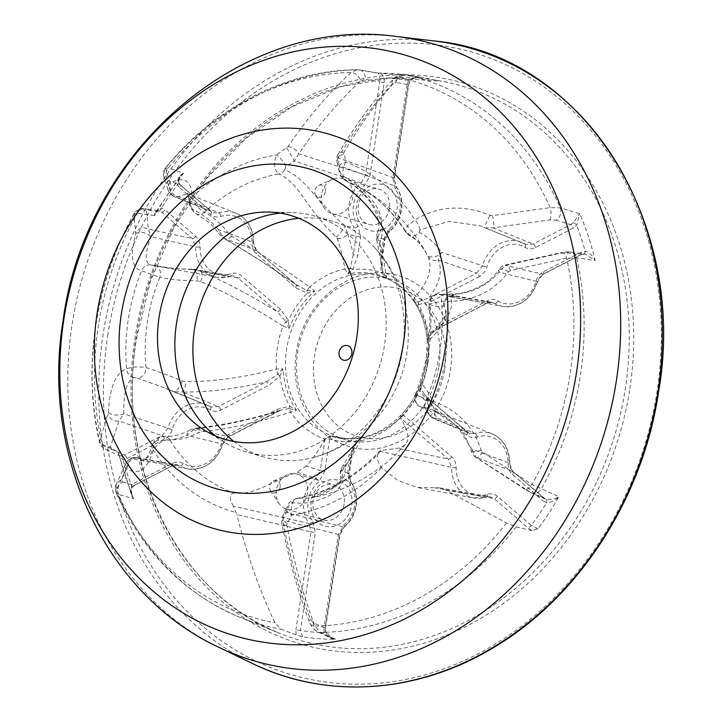 <?xml version="1.0" encoding="UTF-8"?>
<svg xmlns="http://www.w3.org/2000/svg" width="722" height="722" viewBox="0 0 722 722"><rect width="100%" height="100%" fill="white"/><g stroke="black" fill="none" stroke-linecap="round" stroke-linejoin="round"><path stroke-width="0.54" stroke-dasharray="3.61 2.71" d="M276.336 490.076A18.33 15.541 -73.8 0 0 279.017 503.451A18.33 15.541 -73.8 0 0 286.742 509.263A18.33 15.541 -73.8 0 0 307.401 493.243A18.33 15.541 -73.8 0 0 296.995 474.056A18.33 15.541 -73.8 0 0 287.347 474.814A18.33 15.541 -73.8 0 0 276.336 490.076M280.145 487.26A6.2 5.262 106.2 0 1 276.066 492.557A6.2 5.262 106.2 0 1 270.551 490.707A6.2 5.262 106.2 0 1 269.64 486.186A6.2 5.262 106.2 0 1 273.367 481.023A6.2 5.262 106.2 0 1 280.145 487.26M344.177 503.938A18.33 15.541 106.2 0 1 323.519 519.966A18.33 15.541 106.2 0 1 313.104 500.779A18.33 15.541 106.2 0 1 333.763 484.76A18.33 15.541 106.2 0 1 344.177 503.938M311.227 501.122A23.889 20.252 -73.8 0 0 327.869 526.717A23.889 20.252 -73.8 0 0 351.713 505.247A23.889 20.252 -73.8 0 0 335.071 479.652A23.889 20.252 -73.8 0 0 311.227 501.122M302.717 636.804L300.37 630.468L295.948 629.719L296.047 634.9L302.717 636.804A286.255 242.691 -73.8 0 0 335.883 639.277L331.687 638.049L325.243 631.407L325.559 628.239L323.961 628.23L324.025 632.833C326.705 636.867 330.667 639.015 335.883 639.277L320.315 632.409L314.909 626.055C303.294 595.605 293.944 562.041 286.869 525.372L287.139 523.721L291.643 515.165C290.524 505.544 292.428 499.976 297.365 498.433A166.006 140.745 -73.8 0 0 381.505 450.411L379.258 451.512C355.053 477.116 327.481 492.765 296.543 498.46L311.128 497.837L335.712 486.682L343.925 477.116L346.163 464.86A8.89 5.866 -145.2 0 0 342.363 466.773L342.363 466.773A8.89 5.866 -145.2 0 0 341.903 471.006L342.95 479.11C342.084 486.267 336.912 492.088 327.445 496.574C315.713 502.151 303.827 504.191 291.805 502.702L289.035 505.644L286.02 512.548L343.798 527.015A30.721 26.046 -73.8 0 0 355.892 505.364A30.721 26.046 -73.8 0 0 350.693 481.962L342.95 479.11A8.89 7.825 165.4 0 1 340.649 475.482A8.89 7.825 165.4 0 0 340.649 475.482A8.89 7.825 165.4 0 1 345.775 466.186M325.243 631.407A3.33 0.912 -10.7 0 1 325.604 631.723A3.33 0.912 -10.7 0 1 324.025 632.833A280.705 237.989 106.2 0 1 300.37 630.468L315.333 532.683L312.897 521.69A27.391 23.221 106.2 0 1 319.043 481.52L324.719 471.358L329.656 439.111L330.974 436.259L325.062 439.111A88.544 75.07 -73.8 0 1 290.533 412.1L296.453 410.159L289.739 406.179L276.86 409.437L228.829 434.238C225.174 436.223 222.665 439.4 221.311 443.768A30.171 25.577 106.2 0 1 183.244 463.425C179.859 461.52 176.294 461.475 172.567 463.298L134.915 482.738L131.458 485.464L131.756 494.985L133.732 498.685L118.435 494.453L116.034 492.648L115.935 490.897L126.088 469.083L126.882 468.93C138.705 475.654 147.496 469.408 153.263 450.203C157.279 443.651 162.694 440.077 169.489 439.481A166.006 140.745 -73.8 0 0 233.72 492.964C252.474 495.707 266.608 484.191 296.986 472.206L315.929 478.415A30.721 26.046 -73.8 0 0 309.034 523.477L233.387 506.185L236.879 514.56L310.911 531.924L295.948 629.719M346.163 464.86A163.677 78.382 96.1 0 0 359.98 440.943L362.48 437.397L355.377 441.16L350.405 455.411L347.607 473.686L350.044 484.679A27.391 23.221 106.2 0 1 354.683 505.544A27.391 23.221 106.2 0 1 343.898 524.849L338.221 535.011L323.961 628.23M287.139 523.721A8.89 5.65 -144.7 0 1 283.421 514.172A8.89 5.65 -144.7 0 1 286.02 512.548L282.654 520.084C289.684 556.12 298.917 589.107 310.361 619.052L313.393 622.869L325.171 628.05L339.43 534.831L343.798 527.015A3.33 1.119 50.9 0 0 344.304 526.943C350.811 521.483 354.8 514.353 356.28 505.553C357.507 496.673 355.756 488.893 351.036 482.206A3.33 1.48 -36.3 0 0 350.693 481.962L348.816 473.506L351.614 455.23L356.533 442.333L362.48 437.397A84.104 71.297 106.2 0 1 330.974 436.259M537.908 528.865L531.221 525.399A3.33 1.652 -49.3 0 1 527.764 527.629L531.906 530.643L537.908 528.865A286.255 242.691 -73.8 0 0 558.918 496.772C555.137 499.01 550.823 499.786 545.958 499.11L543.368 497.729A3.33 1.652 -49.3 0 1 543.612 497.873A3.33 1.652 -49.3 0 1 543.134 500.887L546.653 502.774C551.337 502.295 555.426 500.292 558.918 496.772L531.997 484.435L482.603 452.216L481.186 450.338C472.45 423.958 454.246 406.946 426.576 399.302L416.386 395.078A166.006 140.745 -73.8 0 0 428.751 350.513A166.006 140.745 -73.8 0 0 430.195 304.837L429.121 304.025L441.575 301.3C470.257 302.726 492.566 292.906 508.496 271.851L510.391 270.615L566.626 258.142L576.589 257.844L595.09 260.425C592.843 255.805 589.531 252.718 585.154 251.157L581.174 252.276A3.33 1.381 -117.3 0 1 581.011 254.74A3.33 1.381 -117.3 0 1 580.542 254.785L584.901 254.054L595.09 260.425A286.255 242.691 -73.8 0 0 579.802 213.676L560.209 207.765L550.119 207.656L492.404 215.625L490.012 215.318C463.515 204.326 438.498 205.851 414.942 219.876L407.217 226.067L405.629 232.006L406.676 232.917A166.006 140.745 -73.8 0 0 353.284 184.047A166.006 140.745 -73.8 0 0 345.973 180.798C341.93 176.484 341.84 170.202 345.694 161.954L343.952 152.342C361.09 123.209 379.393 98.21 398.869 77.353L405.674 74.619L421.838 77.588C416.774 76.288 412.343 77.245 408.553 80.458L407.1 84.907L408.697 84.916L409.392 81.496C412.776 77.651 416.928 76.351 421.838 77.588A286.255 242.691 -73.8 0 0 416.937 76.613A286.255 242.691 -73.8 0 0 377.642 73.084L357.092 69.7L351.145 72.489C328.654 93.021 307.608 117.74 287.988 146.647L276.553 154.914C273.232 163.235 273.981 169.58 278.8 173.957A166.006 140.745 -73.8 0 0 204.254 212.313C198.117 208.55 194.019 203.505 191.98 197.187C191.646 180.717 184.543 175.924 170.672 182.81L169.896 182.801L165.455 167.892L163.434 174.95A8.89 8.709 172.8 0 0 167.098 180.96L171.601 195.084L173.515 196.33L178.433 196.438L187.521 193.74L191.059 206.465L192.747 209.407C201.727 213.55 210.292 220.282 218.45 229.614L223.73 238.17A172.414 25.288 -144.1 0 1 295.749 284.387L256.662 250.715L223.73 238.17A8.89 5.216 119.7 0 0 224.479 238.765L224.479 238.765C247.132 251.743 271.589 267.483 297.861 285.993L295.749 284.387A3.33 1.652 130.7 0 1 295.984 284.531L307.058 290.578L309.666 287.094A163.677 24.006 35.9 0 0 231.5 236.265L229.064 234.09C221.356 223.847 213.089 216.591 204.254 212.313A8.89 7.355 118.2 0 1 195.987 213.658A8.89 7.355 118.2 0 1 195.978 213.649A8.89 7.355 118.2 0 1 192.747 209.407M531.906 530.643L516.167 526.879L506.465 522.954L446.079 490.157L494.074 498.604L527.764 527.629M296.047 634.9L281.12 629.214L274.965 622.779C259.315 589.955 246.626 553.882 236.879 514.56M286.571 147.956A8.89 0.46 59.3 0 1 294.296 161.051L361.153 182.856A30.721 26.046 -73.8 0 0 354.258 227.908L345.026 225.824C315.577 200.545 305.957 178.298 284.694 169.796L285.867 166.376L294.296 161.051L298.791 153.84C317.996 125.438 338.645 101.152 360.729 80.963A8.89 6.2 47.6 0 0 351.145 72.489A279.892 237.294 -73.8 0 0 165.275 168.488L168.406 167.883L183.514 173.343A286.255 242.691 -73.8 0 0 154.616 215.589C154.066 212.097 155.546 210.49 159.057 210.779L161.584 212.142A3.33 1.652 130.7 0 0 165.04 209.912L161.511 208.035L156.214 211.555L154.616 215.589L137.442 213.143L134.057 214.109L135.709 233.91C129.78 256.021 131.747 268.313 141.629 270.777L159.779 277.32A166.006 140.745 -73.8 0 0 145.97 367.552C138.597 366.424 132.153 366.83 126.63 368.771C115.791 372.543 109.708 387.091 108.399 412.397L99.401 441.765L102.064 444.373L118.444 451.945L118.733 455.257L123.011 459.652L127 458.533A3.33 1.381 62.7 0 0 124.41 455.086L121.54 455.907L119.049 455.6L118.444 451.945A286.255 242.691 -73.8 0 0 133.732 498.685C130.33 495.229 129.689 491.42 131.792 487.242L134.283 485.256A3.33 1.381 62.7 0 0 134.743 485.211A3.33 1.381 62.7 0 0 134.915 482.738M545.958 499.11A3.33 1.769 -74.9 0 1 546.653 502.774A280.705 237.989 106.2 0 1 531.221 525.399L497.53 496.375C494.48 493.866 491.014 493.189 487.133 494.362A30.171 25.577 106.2 0 1 456.16 467.675C456.169 463.19 454.698 459.607 451.746 456.927L402.145 413.95L401.215 414.834L400.295 417.812L448.29 459.156L451.683 467.423L379.601 451.178C375.936 455.492 376.604 461.015 381.586 467.748L397.605 480.374L416.874 487.404L439.806 487.873L446.079 490.157M355.486 441.061A3.33 0.469 31.7 0 1 356.632 442.171A8.89 4.666 -154.2 0 1 359.98 440.943A88.544 75.07 -73.8 0 0 400.34 417.876A164.905 38.817 32.8 0 1 405.52 444.256A164.905 38.817 32.8 0 1 397.786 448.263L381.505 450.411M127 458.533L164.643 439.093C168.307 437.108 170.807 433.931 172.17 429.554A30.171 25.577 106.2 0 1 210.237 409.897C213.622 411.811 217.178 411.847 220.914 410.033L268.945 385.223L279.928 376.153L282.961 368.888L276.427 368.969A163.677 61.641 -16.7 0 1 185.229 381.577L181.782 380.801C168.009 375.106 156.069 370.693 145.97 367.552A8.89 6.94 -70.5 0 1 137.171 378.012L165.663 388.301L210.111 406.477A33.501 28.402 -73.8 0 0 206.745 404.807A33.501 28.402 -73.8 0 0 167.847 428.308L162.062 435.637L124.41 455.086L112.063 449.418A8.89 7.572 114.7 0 1 105.999 449.607A8.89 7.572 114.7 0 1 105.99 449.607A8.89 7.572 114.7 0 1 102.064 444.373A284.459 241.166 -73.8 0 1 98.282 326.579A284.459 241.166 -73.8 0 1 137.442 213.143A8.89 7.68 -81.7 0 1 145.266 208.721L142.405 208.595C142.938 207.575 134.509 210.977 134.184 213.613C95.232 282.167 82.209 367.155 99.401 441.774L99.401 441.774C100.313 445.348 102.515 447.965 105.99 449.607L119.049 455.6L131.765 494.985C130.456 492.946 130.619 490.337 132.252 487.179L132.252 487.179A3.33 0.857 41.4 0 0 131.458 485.464A280.705 237.989 106.2 0 1 123.011 459.652A3.33 1.697 86.7 0 0 121.54 455.907M429.121 304.034C430.493 319.196 429.996 334.503 427.65 349.935C425.276 365.368 421.134 380.323 415.222 394.799L416.386 395.078C423.579 397.939 427.614 401.549 428.498 405.908L428.967 406.387A163.677 24.006 35.9 0 0 431.684 404.23A163.677 24.006 35.9 0 0 421.874 383.77L421.188 382.958L420.709 384.023L419.717 390.385L427.632 401.378L466.71 435.05C469.76 437.559 473.226 438.227 477.107 437.063A30.171 25.577 106.2 0 1 508.08 463.75C508.071 468.235 509.542 471.818 512.494 474.489L543.134 500.887M581.174 252.276L543.522 271.716C539.866 273.701 537.358 276.878 536.004 281.246A30.171 25.577 106.2 0 1 497.936 300.912C494.552 298.998 490.987 298.953 487.26 300.776L439.229 325.577L428.245 334.647L427.262 341.524L426.269 362.778L421.188 382.958A84.104 71.297 106.2 0 1 402.145 413.95L402.073 414.004C410.015 405.385 416.233 395.403 420.7 384.068M428.967 406.387A8.89 8.736 -106.9 0 0 431.72 417.37L466.944 431.882L427.866 398.21L424.464 394.492L421.079 388.806A8.89 7.716 140.9 0 1 421.874 383.77A88.544 75.07 -73.8 0 0 427.46 362.561A88.544 75.07 -73.8 0 0 428.444 340.874A163.677 47.12 160.5 0 0 445.528 310.433A163.677 47.12 160.5 0 0 444.274 306.336L443.795 305.966C442.026 307.139 437.496 306.769 430.195 304.837A8.89 8.023 101.5 0 1 439.328 294.477L446.774 295.948L455.97 296.381L454.192 295.668L450.167 296.832A172.414 49.628 -19.5 0 1 438.597 328.095L486.628 303.294L450.167 296.832A8.89 8.511 153.9 0 0 444.274 306.336M200.535 281.526A8.89 5.054 113.2 0 0 200.951 271.472L238.007 277.988L277.086 311.651A172.414 40.585 32.8 0 0 200.951 271.472L195.852 269.396L191.204 269.432C177.034 269.008 164.76 267.682 154.391 265.479A8.89 7.021 99.8 0 1 154.851 265.534A8.89 7.021 99.8 0 1 159.779 277.32C170.112 279.549 182.54 280.732 197.07 280.858L200.535 281.526A163.677 38.528 -147.2 0 1 282.997 326.073A88.544 75.07 -73.8 0 0 277.41 347.282A88.544 75.07 -73.8 0 0 276.427 368.969A8.89 0.704 -104.8 0 1 277.771 374.222L266.355 381.776L218.333 406.576L211.194 407.018L210.111 406.477A3.33 1.724 120.7 0 1 210.237 406.54L173.515 391.685L182.504 392.001A8.89 5.28 -89.2 0 0 185.229 381.577M157.459 440.05L154.977 442.261L149.959 456.214L142.279 460.374L138.353 458.38L180.148 465.916A33.501 28.402 -73.8 0 0 188.09 468.912A33.501 28.402 -73.8 0 0 222.412 444.084L186.971 435.303A8.89 6.688 57.9 0 1 189.606 430.276C191.42 429.03 193.731 428.272 196.546 428.02A8.89 5.559 84.5 0 0 196.537 428.02A8.89 5.559 84.5 0 0 194.552 428.841L228.197 436.756L276.228 411.946A172.414 49.628 -19.5 0 1 194.552 428.841L186.971 435.303C176.782 439.599 166.944 441.178 157.459 440.05A8.89 7.527 93.3 0 1 164.075 436.232A8.89 7.527 93.3 0 1 169.489 439.481C178.921 440.321 188.659 438.01 198.694 432.541L201.6 431.657A163.677 47.12 160.5 0 0 290.533 412.1A8.89 0.866 72.2 0 0 289.008 408.571L296.453 410.159A84.104 71.297 106.2 0 1 282.961 368.888L277.771 374.222A3.33 0.686 38.3 0 1 279.983 376.009M325.126 438.994L320.288 470.6L306.381 466.159A164.905 93.607 95.5 0 0 325.062 439.111M306.381 466.159L296.986 472.206M233.387 506.185C229.217 498.956 229.325 494.543 233.72 492.964M427.225 342.192L427.343 340.08L429.121 336.208L431.711 333.356L438.597 328.095A3.33 1.381 -117.3 0 0 439.066 328.05L431.711 333.356M427.893 256.256A8.89 8.222 155.8 0 0 438.119 259.992L476.755 273.115L428.733 297.915A172.414 64.935 163.3 0 0 438.119 259.992L441.566 252.33C435.158 243.206 427.65 236.572 419.04 232.439A8.89 7.437 118.8 0 1 409.121 235.318A8.89 7.437 118.8 0 1 406.676 232.917C414.762 237.168 421.495 244.271 426.873 254.225L427.893 256.256A163.677 61.641 -16.7 0 1 414.338 297.744L413.868 301.282A84.104 71.297 106.2 0 1 416.377 305.271A84.104 71.297 106.2 0 1 427.37 342.544L428.444 340.874A8.89 7.13 -133.3 0 1 429.121 336.208A3.33 0.803 -142.9 0 0 428.191 334.8M418.309 304.567A3.33 1.787 -88.7 0 0 417.894 301.859L413.868 301.282L418.426 304.63L431.314 301.372A3.33 1.381 -117.3 0 0 428.733 297.915L417.894 301.859A8.89 6.967 -137.6 0 1 414.338 297.744A88.544 75.07 -73.8 0 0 385.665 273.051A8.89 3.429 173 0 1 382.741 271.571L381.866 257.546L384.664 239.271L389.032 231.446A30.721 26.046 -73.8 0 0 401.125 209.804A30.721 26.046 -73.8 0 0 395.927 186.393L339.114 165.609L340.107 171.899L341.858 175.608C353.284 180.834 363.554 189.308 372.678 201.014C379.998 210.337 382.822 219.831 381.144 229.497L389.032 231.446A3.33 1.119 -129.1 0 0 389.528 231.383L385.052 239.46L377.642 237.457A172.414 82.57 -83.9 0 1 381.866 257.546L382.254 257.736C381.712 262.943 381.658 266.382 382.082 268.043L376.794 240.507A8.89 4.81 165.6 0 1 377.642 237.457L381.144 229.497A8.89 7.094 -153.2 0 0 377.534 232.529L377.534 232.529C375.07 241.419 377.01 237.502 376.794 240.507A8.89 4.81 165.6 0 0 380.088 243.143L380.16 241.473C389.618 217.891 364.321 189.281 345.973 180.798A8.89 7.518 115.8 0 1 345.594 180.626L345.594 180.626A8.89 7.518 115.8 0 1 341.858 175.608M407.1 84.907L392.831 178.126L395.277 189.11A27.391 23.221 106.2 0 1 399.907 209.985A27.391 23.221 106.2 0 1 389.131 229.289L383.445 239.451L380.656 257.727L381.18 272.537L386.866 278.015L385.665 273.051A163.677 78.382 96.1 0 0 380.088 243.143M284.694 169.796A8.89 7.364 -65.1 0 1 278.8 173.957C299.468 182.657 306.597 209.488 336.226 237.006L337.463 238.802A163.677 92.912 -84.5 0 1 344.89 268.9L347.851 274.044L352.796 269.649L357.769 255.398L360.567 237.123L358.121 226.13A27.391 23.221 106.2 0 1 364.267 185.96L369.953 175.798L384.212 82.579L384.149 77.976C382.317 74.186 380.151 72.561 377.642 73.084L378.193 73.057L377.642 73.084C378.328 72.417 379.041 74.213 379.772 78.481L379.781 81.821L384.212 82.579M358.121 226.13A3.33 1.48 143.7 0 1 354.258 227.908L356.136 236.365L353.338 254.64L350.26 268.268A8.89 3.168 -9.8 0 1 344.89 268.9A88.544 75.07 -73.8 0 0 309.666 287.094L314.666 291.183L307.058 290.578A3.33 1.706 100.3 0 1 307.157 293.258L314.666 291.183A84.104 71.297 106.2 0 0 289.143 328.483L288.457 320.424L280.542 309.431L241.464 275.759C238.413 273.25 234.948 272.582 231.067 273.746A30.171 25.577 106.2 0 1 200.093 247.059C200.102 242.574 198.631 238.991 195.68 236.311L165.04 209.912M282.997 326.073L289.143 328.483L285.822 321.624L282.997 326.073M438.841 366.704A83.337 70.648 -73.8 0 0 391.514 279.504A83.337 70.648 -73.8 0 0 297.617 352.327A83.337 70.648 -73.8 0 0 344.945 439.536A83.337 70.648 -73.8 0 0 438.841 366.704M426.522 253.593L426.522 253.593A166.665 166.665 0 0 0 353.284 184.047C374.556 194.462 392.001 210.445 405.629 232.006L409.121 235.309A8.89 7.437 118.8 0 1 409.121 235.309C414.636 239.28 416.847 238.17 426.522 253.593L426.873 254.225A8.89 6.435 151.7 0 0 433.705 256.951A8.89 6.435 151.7 0 0 441.566 252.33L482.54 265.786L476.755 273.115A3.33 1.381 -117.3 0 1 479.345 276.571C483 274.586 485.509 271.409 486.863 267.032A30.171 25.577 106.2 0 1 524.93 247.375C528.314 249.289 531.879 249.334 535.607 247.511L573.259 228.062L576.716 225.336L579.802 213.676L573.223 222.638L570.678 224.614A3.33 1.381 -117.3 0 1 573.259 228.062M134.175 213.613L134.057 214.109A279.892 237.294 -73.8 0 0 95.855 325.135A279.892 237.294 -73.8 0 0 99.428 440.411A8.89 8.077 -168.7 0 0 110.43 446.801L118.977 420.998L123.787 413.832C123.408 393.084 126.747 380.99 133.805 377.534L137.171 378.012M215.382 435.862A122.776 104.094 -73.8 0 0 225.102 442.613A122.776 104.094 -73.8 0 0 246.229 451.891A122.776 104.094 -73.8 0 0 384.573 344.593A122.776 104.094 -73.8 0 0 314.837 216.113A122.776 104.094 -73.8 0 0 292.031 212.602A122.776 104.094 -73.8 0 0 280.208 213.089M233.838 441.44A122.776 104.094 -73.8 0 0 264.252 457.134A122.776 104.094 -73.8 0 0 280.046 460.203A122.776 104.094 -73.8 0 0 314.178 457.27A122.776 104.094 -73.8 0 0 402.596 349.836A122.776 104.094 -73.8 0 0 375.07 248.025A122.776 104.094 -73.8 0 0 332.86 221.356A122.776 104.094 -73.8 0 0 317.066 218.288A122.776 104.094 -73.8 0 0 298.773 218.279M451.746 456.927A3.33 1.652 -49.3 0 1 448.29 459.156L397.786 448.263M456.16 467.675A3.33 0.532 1.1 0 1 451.683 467.423A33.501 28.402 -73.8 0 0 473.47 497.954A33.501 28.402 -73.8 0 0 486.077 497.052L434.707 487.783M487.133 494.362A3.33 1.525 -108.1 0 1 486.475 497.034A3.33 1.525 -108.1 0 1 486.077 497.052L490.184 496.736L494.074 498.604A3.33 1.652 -49.3 0 0 497.53 496.375M312.897 521.69A3.33 1.48 -36.3 0 1 309.034 523.477L310.911 531.924L315.333 532.683M324.719 471.358L320.288 470.6L315.929 478.415A3.33 1.119 50.9 0 1 319.043 481.52M183.514 173.343L179.968 176.854L177.477 184.706L180.004 188.036A3.33 1.652 130.7 0 0 180.482 185.022A3.33 1.652 130.7 0 0 180.247 184.877L178.433 182.458C177.612 178.244 179.309 175.202 183.514 173.343M154.391 265.479L151.033 264.974C144.734 263.44 144.689 254.018 150.889 236.699L148.344 229.073L146.512 211.059L148.669 210.255A8.89 7.68 -81.7 0 0 145.266 208.721L158.362 210.634L156.205 211.564L179.977 176.854M180.004 188.036L210.643 214.434C213.694 216.943 217.16 217.611 221.04 216.447A30.171 25.577 106.2 0 1 252.014 243.133C252.005 247.619 253.476 251.202 256.427 253.882L295.506 287.546L307.157 293.258M356.46 205.562A23.889 20.252 -73.8 0 0 373.093 231.157A23.889 20.252 -73.8 0 0 396.938 209.678A23.889 20.252 -73.8 0 0 380.304 184.083A23.889 20.252 -73.8 0 0 356.46 205.562M389.402 208.378A18.33 15.541 106.2 0 1 368.752 224.398A18.33 15.541 106.2 0 1 358.338 205.219A18.33 15.541 106.2 0 1 378.996 189.191A18.33 15.541 106.2 0 1 389.402 208.378M321.561 194.516A18.33 15.541 -73.8 0 0 324.241 207.891A18.33 15.541 -73.8 0 0 331.976 213.703A18.33 15.541 -73.8 0 0 352.634 197.675A18.33 15.541 -73.8 0 0 342.219 178.496A18.33 15.541 -73.8 0 0 332.58 179.255A18.33 15.541 -73.8 0 0 321.561 194.516M325.378 191.691A6.2 5.262 106.2 0 1 321.299 196.998A6.2 5.262 106.2 0 1 315.776 195.148A6.2 5.262 106.2 0 1 314.864 190.626A6.2 5.262 106.2 0 1 318.592 185.464A6.2 5.262 106.2 0 1 325.378 191.691M419.04 232.439L419.933 229.767L449.228 221.383L480.644 225.896L485.211 227.944L493.063 227.8L549.767 219.912L555.922 220.192A8.89 7.148 -73.3 0 0 560.209 207.765A284.459 241.166 -73.8 0 0 405.674 74.619A8.89 7.798 -79.6 0 0 405.439 74.574A8.89 7.798 -79.6 0 0 396.08 82.479L392.208 84.167C373.048 104.654 355.007 129.211 338.086 157.847L339.114 165.609A8.89 6.579 157.8 0 1 337.409 163.443L338.609 168.749A8.89 6.327 175.8 0 0 340.107 171.899M395.277 189.11A3.33 1.48 143.7 0 0 396.261 186.646A3.33 1.48 143.7 0 0 395.927 186.393L394.05 177.946L408.309 84.727L396.08 82.479M280.542 309.431A3.33 1.652 130.7 0 1 277.086 311.651L285.822 321.624A3.33 1.137 157.8 0 0 288.466 320.577M135.709 233.91A8.89 4.883 -162.7 0 1 143.091 232.592A8.89 4.883 -162.7 0 1 150.889 236.699L195.617 246.807A33.501 28.402 -73.8 0 0 217.403 277.347A33.501 28.402 -73.8 0 0 230.011 276.436L191.204 269.432A8.89 4.612 87.9 0 1 192.287 269.144L234.118 276.12L238.007 277.988A3.33 1.652 130.7 0 0 241.464 275.759M133.805 377.534A8.89 8.177 -105.8 0 1 126.63 368.771A183.848 155.862 -73.8 0 1 128.317 319.178A183.848 155.862 -73.8 0 1 141.629 270.777A8.89 8.303 100.3 0 1 151.006 264.965L151.006 264.965A8.89 8.303 100.3 0 1 151.033 264.974L217.403 277.347L230.408 276.418A3.33 1.525 71.9 0 1 230.011 276.436L230.408 276.418A3.33 1.525 71.9 0 0 231.067 273.746M148.669 210.255L161.584 212.142L192.223 238.54L195.617 246.807A3.33 0.532 -178.9 0 0 200.093 247.059M151.006 264.965L154.851 265.534C166.972 267.645 176.989 268.819 181.962 268.999L192.287 269.144A8.89 4.612 87.9 0 1 197.07 280.858M195.68 236.311A3.33 1.652 130.7 0 1 192.223 238.54L148.344 229.073A8.89 8.375 166 0 0 135.889 232.493M146.512 211.059A8.89 8.574 -175.5 0 0 134.057 214.109M158.362 210.634L159.057 210.779A3.33 1.769 105.1 0 0 161.511 208.035A280.705 237.989 106.2 0 1 177.477 184.706A3.33 1.291 154.2 0 0 178.785 182.756L178.785 182.756A3.33 1.291 154.2 0 0 178.433 182.458M112.063 449.418L110.43 446.801M172.17 429.554L123.787 413.832A8.89 3.619 -179.1 0 1 115.177 414.979A8.89 3.619 -179.1 0 1 108.399 412.397M165.663 388.301L172.775 391.36A8.89 4.323 -65.2 0 1 172.567 391.252L172.775 391.36A8.89 4.323 -65.2 0 0 178.045 388.887A8.89 4.323 -65.2 0 0 181.782 380.801M220.914 410.033A3.33 1.381 62.7 0 0 218.333 406.576L182.504 392.001A172.414 64.935 163.3 0 0 266.355 381.776A3.33 1.381 62.7 0 1 268.945 385.223M164.643 439.093A3.33 1.381 62.7 0 0 162.062 435.637L118.977 420.998A8.89 7.825 -155.5 0 1 108.101 414.094M196.546 428.02A8.89 5.559 84.5 0 1 201.6 431.657M276.86 409.437A3.33 1.381 62.7 0 1 276.688 411.901L276.688 411.901A3.33 1.381 62.7 0 1 276.228 411.946L281.309 410.015L289.008 408.571A3.33 1.67 91.7 0 0 289.865 406.233M221.311 443.768L222.818 444.201L228.197 436.756A3.33 1.381 62.7 0 0 228.666 436.702A3.33 1.381 62.7 0 0 228.829 434.238M196.537 428.02C221.907 425.511 250.155 419.509 281.309 410.015L228.666 436.702L225.111 439.689L222.818 444.201C216.194 462.116 204.615 470.356 188.09 468.912L142.279 460.374L144.68 459.499C146.295 457.531 148.028 458.064 152.134 445.483L152.134 445.483A8.89 6.281 15.4 0 0 153.263 450.203A183.848 155.862 -73.8 0 0 236.265 512.539M126.882 468.93A8.89 7.635 126.4 0 1 130.059 460.483A8.89 7.635 126.4 0 1 138.353 458.38L136.178 457.595L131.278 458.614L121.323 480.103L122.731 482.016A8.89 7.879 -74.3 0 0 118.435 494.453A284.459 241.166 -73.8 0 0 240.724 617.635A284.459 241.166 -73.8 0 0 281.12 629.214M122.731 482.016L134.283 485.256L171.926 465.816L177.45 464.905L180.148 465.916A3.33 1.724 120.7 0 0 183.244 463.425M154.977 442.261A8.89 6.281 15.4 0 0 152.134 445.483C156.782 438.48 152.676 439.193 164.075 436.232L164.075 436.232C171.782 437.081 180.292 435.086 189.615 430.267A8.89 6.688 57.9 0 1 189.615 430.267A8.89 6.688 57.9 0 1 198.694 432.541M172.567 463.298A3.33 1.381 62.7 0 1 172.396 465.762A3.33 1.381 62.7 0 1 171.926 465.816L131.278 458.614A8.89 8.041 30.9 0 0 126.485 462.08A8.89 8.041 30.9 0 0 126.476 462.08A8.89 8.041 30.9 0 0 126.088 469.083M121.323 480.103A8.89 8.321 17.6 0 0 115.691 485.446L115.691 485.446A8.89 8.321 17.6 0 0 115.935 490.897A279.892 237.294 -73.8 0 0 274.965 622.779M516.167 526.879A284.459 241.166 -73.8 0 1 320.315 632.409A8.89 7.716 113.7 0 1 317.572 631.84L317.572 631.84A8.89 7.716 113.7 0 1 313.393 622.869M506.465 522.954A279.892 237.294 -73.8 0 1 314.909 626.055A8.89 5.695 159.1 0 1 309.819 623.059L309.819 623.059A8.89 5.695 159.1 0 1 310.361 619.052M286.869 525.372A8.89 4.224 169 0 1 281.688 522.62L281.688 522.62A8.89 4.224 169 0 1 282.654 520.084L339.43 534.831L338.221 535.011M381.586 467.748A183.848 155.862 -73.8 0 1 291.643 515.165A8.89 5.253 -160.1 0 1 286.661 507.873L283.421 514.172L281.688 522.62C288.8 559.108 298.177 592.591 309.819 623.059L312.879 628.321L317.572 631.84L331.687 638.049M296.562 498.46C285.65 503.541 289.847 503.884 286.661 507.873L286.661 507.873A8.89 5.253 -160.1 0 1 289.035 505.644M427.37 342.544L427.334 340.116M443.795 305.966A8.89 8.799 40.4 0 1 455.97 296.381L494.841 303.393A33.501 28.402 -73.8 0 0 502.783 306.39A33.501 28.402 -73.8 0 0 537.105 281.562L498.992 272.122C484.661 288.592 465.365 296.047 441.106 294.495L439.328 294.477M487.26 300.776A3.33 1.381 -117.3 0 1 487.088 303.24A3.33 1.381 -117.3 0 1 486.628 303.294L492.133 302.383L494.841 303.393A3.33 1.724 -59.3 0 0 497.936 300.912M573.223 222.638A3.33 0.857 -138.6 0 1 576.716 225.336A280.705 237.989 106.2 0 1 585.154 251.157A3.33 1.697 -93.3 0 1 583.656 253.991L570.678 252.023C569.18 251.626 566.201 251.788 561.761 252.519L561.761 252.519A8.89 3.818 -101.3 0 1 566.626 258.142A279.892 237.294 -73.8 0 1 570.199 373.418A279.892 237.294 -73.8 0 1 531.997 484.435A8.89 3.321 122.5 0 1 524.966 489.336L531.627 493A8.89 7.346 113.3 0 0 541.202 489.074A284.459 241.166 -73.8 0 0 580.362 375.639A284.459 241.166 -73.8 0 0 576.589 257.844A8.89 7.455 -81.9 0 0 570.678 252.023A8.89 7.455 -81.9 0 0 566.58 252.799L560.66 253.214L505.364 265.416L498.992 272.122A8.89 3.52 -147.3 0 1 498.866 269.838L498.866 269.838C487.991 284.008 482.134 285.154 474.246 289.152C467.802 291.652 462.297 293.195 457.712 293.782L441.169 294.477A8.89 0.921 -85.8 0 0 441.106 294.495M536.004 281.246L537.511 281.679L542.89 274.234L580.542 254.785L566.58 252.799M423.877 407.055L432.604 409.943L456.728 425.52L471.881 449.255L509.335 463.064A33.501 28.402 -73.8 0 0 492.124 433.859A33.501 28.402 -73.8 0 0 474.941 433.435L437.333 418.2C434.906 413.796 429.834 410.069 422.108 407.018L423.877 407.055A8.89 0.803 104.1 0 0 426.576 399.302A183.848 155.862 -73.8 0 0 439.878 350.892A183.848 155.862 -73.8 0 0 441.575 301.3A8.89 0.921 -85.8 0 0 441.169 294.477L436.097 294.531C432.731 294.847 427.911 300.361 429.121 304.025M508.496 271.851A8.89 3.52 -147.3 0 0 498.866 269.838C501.122 266.292 503.496 265.813 506.122 264.793L506.122 264.793A8.89 2.879 -103.6 0 0 505.364 265.416L542.89 274.234A3.33 1.381 -117.3 0 0 543.359 274.189L539.803 277.176L537.511 281.679C530.887 299.594 519.308 307.834 502.783 306.39L446.774 295.948M510.391 270.615A8.89 2.879 -103.6 0 0 506.122 264.793L561.761 252.519A8.89 3.818 -101.3 0 0 560.66 253.214M231.5 236.265A8.89 5.216 119.7 0 1 224.479 238.765L218.919 233.684A8.89 5.975 146.3 0 1 218.45 229.614L253.269 242.448A33.501 28.402 -73.8 0 0 236.058 213.243A33.501 28.402 -73.8 0 0 218.874 212.819L178.433 196.438A8.89 7.193 59.1 0 1 171.222 191.474A8.89 7.193 59.1 0 1 170.672 182.81M256.662 250.715L253.269 242.448A3.33 0.532 -178.9 0 1 253.648 242.709C253.061 244.668 254.153 247.384 256.906 250.859A3.33 1.652 130.7 0 0 256.662 250.715M221.04 216.447A3.33 1.525 71.9 0 0 218.874 212.819L213.125 212.656L210.878 211.266L180.247 184.877L168.822 180.798L167.098 180.96M229.064 234.09A8.89 5.975 146.3 0 1 218.928 233.693A8.89 5.975 146.3 0 1 218.919 233.684M285.867 166.376A8.89 1.877 50.8 0 0 276.553 154.914A183.848 155.862 -73.8 0 0 191.98 197.187A8.89 7.211 -179.5 0 0 189.39 202.205L189.39 202.205A8.89 7.211 -179.5 0 0 191.059 206.465M169.896 182.801A8.89 8.502 155.1 0 0 168.686 191.691A8.89 8.502 155.1 0 0 168.695 191.7A8.89 8.502 155.1 0 0 171.601 195.084L210.878 211.266A3.33 1.652 130.7 0 1 211.122 211.411L173.533 196.339M165.275 168.488A8.89 8.709 172.8 0 0 163.434 174.95L168.695 191.7L173.515 196.33M165.464 167.883C214.894 107.298 286.39 70.251 357.083 69.7L359.466 69.89A8.89 7.31 99.7 0 0 358.329 69.799A284.459 241.166 -73.8 0 0 168.406 167.883A8.89 7.852 -70.4 0 0 168.822 180.798M545.092 498.803L531.627 493A8.89 7.346 113.3 0 1 529.984 491.953L543.368 497.729L512.728 471.331L509.335 463.064A3.33 0.532 1.1 0 1 509.714 463.316A3.33 0.532 1.1 0 1 508.08 463.75M481.186 450.338A8.89 2.256 166 0 1 471.132 450.537A8.89 2.256 166 0 1 471.881 449.255L475.997 457.342L529.984 491.953M427.632 401.378A3.33 1.652 -49.3 0 0 428.11 398.363L428.11 398.363A3.33 1.652 -49.3 0 0 427.866 398.21A172.414 25.288 -144.1 0 1 431.72 417.37L433.263 418.462L437.333 418.2A8.89 8.502 -6.3 0 1 427.55 410.719L419.879 406.387A8.89 7.942 -65 0 0 419.879 406.387A8.89 7.942 -65 0 0 422.108 407.018M477.107 437.063A3.33 1.525 -108.1 0 0 474.941 433.435L469.201 433.272L466.944 431.882A3.33 1.652 -49.3 0 1 467.188 432.027A3.33 1.652 -49.3 0 1 466.71 435.05M482.603 452.216A8.89 2.319 123.6 0 1 476.231 457.622L524.966 489.336A8.89 3.321 122.5 0 1 524.587 488.956M545.083 498.803L512.972 471.475C510.283 468.1 509.191 465.383 509.714 463.316C509.425 448.994 503.559 439.166 492.124 433.859L432.604 409.943L447.144 417.848L459.697 429.238C463.181 432.054 466.99 439.147 471.132 450.537L471.132 450.537C472.341 454.111 474.047 456.475 476.231 457.622L476.231 457.622A8.89 2.319 123.6 0 1 475.997 457.342L512.728 471.331A3.33 1.652 -49.3 0 1 512.972 471.475A3.33 1.652 -49.3 0 1 512.494 474.489M416.386 395.078A8.89 7.942 -65 0 0 419.87 406.387C417.596 407.037 412.415 397.515 415.222 394.799M428.498 405.908A8.89 8.502 -6.3 0 0 427.55 410.683A8.89 8.502 -6.3 0 0 427.55 410.719M419.708 390.232A3.33 1.254 -21.2 0 0 421.079 388.806L420.475 384.925L421.188 382.958M555.922 220.192L570.678 224.614L533.026 244.054L525.896 244.496L524.813 243.955A3.33 1.724 -59.3 0 1 524.93 244.018L484.399 227.574A8.89 0.496 -63.6 0 1 484.399 227.574L524.813 243.955A33.501 28.402 -73.8 0 0 521.437 242.285A33.501 28.402 -73.8 0 0 482.54 265.786L486.863 267.032M524.93 247.375A3.33 1.724 -59.3 0 0 524.93 244.018L484.399 227.574A8.89 0.496 -63.6 0 1 486.014 223.342A8.89 0.496 -63.6 0 1 490.012 215.318M419.933 229.767A8.89 2.825 -122.1 0 0 414.942 219.876A183.848 155.862 -73.8 0 0 345.694 161.954A8.89 6.327 175.8 0 0 338.609 168.749C339.981 171.872 336.993 173.46 345.594 180.626C355.161 185.464 362.57 192.738 365.747 196.61C371.857 203.568 375.991 211.131 378.129 219.298C379.348 224.795 379.149 229.208 377.534 232.529A8.89 7.094 -153.2 0 0 380.16 241.473M535.607 247.511A3.33 1.381 -117.3 0 0 533.026 244.054L493.063 227.8A8.89 2.662 -99.4 0 0 492.404 215.625M549.767 219.912A8.89 3.574 -96.4 0 0 550.119 207.656A279.892 237.294 -73.8 0 0 398.869 77.353A8.89 6.579 -136.9 0 0 393.481 78.933L393.481 78.933A8.89 6.579 -136.9 0 0 392.208 84.167M377.94 73.039L359.466 69.89A8.89 7.31 99.7 0 1 365.26 79.348L379.781 81.821L365.522 175.04L361.153 182.856A3.33 1.119 -129.1 0 1 364.267 185.96M360.729 80.963L365.26 79.348M337.463 238.802A8.89 4.476 -18.3 0 0 347.787 234.424L345.026 225.824A8.89 1.48 -49.4 0 1 336.226 237.006M287.988 146.647A8.89 5.063 34 0 1 298.791 153.84L365.522 175.04L369.953 175.798M352.688 269.739A3.33 0.587 -149.5 0 0 350.26 268.268L347.851 274.044A84.104 71.297 106.2 0 1 386.866 278.015L382.741 271.571A3.33 0.957 164.9 0 1 381.261 272.654M343.753 153.777A8.89 6.579 157.8 0 0 337.409 163.443C336.317 159.418 336.569 156.331 338.194 154.165L338.194 154.165A8.89 5.37 -149.5 0 0 338.086 157.847L394.05 177.946L396.261 186.646C400.981 193.334 402.732 201.113 401.504 209.994C400.033 218.793 396.035 225.914 389.528 231.383A3.33 1.119 -129.1 0 0 389.131 229.289M343.952 152.342A8.89 5.37 -149.5 0 0 338.194 154.165C355.395 125.032 373.825 99.952 393.481 78.933C396.82 75.386 400.809 73.933 405.439 74.574L421.838 77.588M331.705 638.049C329.71 637.752 327.671 635.64 325.604 631.723L325.559 628.239L339.818 535.02L344.304 526.943A3.33 1.119 50.9 0 0 343.898 524.849M350.044 484.679A3.33 1.48 -36.3 0 0 351.036 482.206L349.204 473.695L341.903 471.006A172.414 82.57 -83.9 0 0 351.614 455.23L350.405 455.411M356.533 442.333A3.33 0.541 31.5 0 0 355.377 441.16A87.209 73.933 -73.8 0 1 329.656 439.111L325.496 438.435M421.143 388.959A3.33 1.191 -21.3 0 1 419.717 390.385A87.209 73.933 -73.8 0 1 403.327 415.213A3.33 1.652 -49.3 0 1 400.132 417.469M418.047 301.841A3.33 1.724 -88.1 0 1 418.426 304.63A87.209 73.933 -73.8 0 1 428.245 334.647A3.33 0.731 -142.7 0 1 429.238 336.073M543.522 271.716A3.33 1.381 -117.3 0 1 543.359 274.189L581.011 254.74L583.656 253.991A3.33 1.697 -93.3 0 1 583.475 253.982M439.229 325.577A3.33 1.381 -117.3 0 1 439.066 328.05L487.088 303.24C490.211 302.238 491.89 301.949 492.133 302.383L454.192 295.668C453.371 294.45 450.528 295.488 445.664 298.791M379.772 78.481A3.33 0.912 169.3 0 0 384.149 77.976A280.705 237.989 106.2 0 1 408.553 80.458L409.392 81.496M360.567 237.123L347.787 234.424A172.414 97.867 95.5 0 1 353.338 254.64L357.769 255.398M350.332 268.088A3.33 0.541 -148.5 0 1 352.796 269.649A87.209 73.933 -73.8 0 1 381.18 272.537A3.33 1.029 165 0 0 382.696 271.382M380.656 257.727L382.254 257.736L385.052 239.46L383.445 239.451M285.722 321.461A3.33 1.191 158.7 0 0 288.457 320.424A87.209 73.933 -73.8 0 1 307.021 293.285A3.33 1.76 99.7 0 0 306.886 290.533M295.506 287.546A3.33 1.652 130.7 0 0 295.984 284.531L256.906 250.859A3.33 1.652 130.7 0 1 256.427 253.882M131.792 487.242A3.33 0.857 41.4 0 0 132.252 487.179L134.743 485.211L172.396 465.762C175.473 464.76 177.161 464.472 177.441 464.905L136.178 457.595C129.68 456.855 128.706 459.842 126.476 462.08L115.691 485.446L116.034 492.639C142.857 552.375 184.426 594.044 240.724 617.635L280.687 633.69A288.728 244.785 106.2 0 1 136.115 338.266A288.728 244.785 106.2 0 1 441.458 81.18A288.728 244.785 106.2 0 1 625.414 388.066A288.728 244.785 106.2 0 1 280.687 633.69C178.208 594.964 115.042 466.159 136.503 338.456L150.519 280.948L174.219 226.898L206.6 178.587L246.292 138.046L291.598 106.982L340.603 86.676L391.27 77.958L441.458 81.18L416.937 76.613L378.202 73.057M288.827 408.589A3.33 1.724 91.9 0 0 289.739 406.179A87.209 73.933 -73.8 0 1 279.928 376.153A3.33 0.731 37.3 0 0 277.636 374.357M629.846 388.824A292.058 247.61 -73.8 0 0 426.404 75.9A292.058 247.61 -73.8 0 0 134.897 338.447A292.058 247.61 -73.8 0 0 338.347 651.37A292.058 247.61 -73.8 0 0 629.846 388.824M427.839 363.5A83.337 70.648 106.2 0 1 333.943 436.332A83.337 70.648 106.2 0 1 286.616 349.132A83.337 70.648 106.2 0 1 380.512 276.3A83.337 70.648 106.2 0 1 427.839 363.5M444.644 369.438A76.83 65.133 -73.8 0 0 391.125 287.121A76.83 65.133 -73.8 0 0 314.449 356.19A76.83 65.133 -73.8 0 0 367.967 438.498A76.83 65.133 -73.8 0 0 444.644 369.438M107.713 335.676A324.142 274.811 106.2 0 1 431.242 44.286A324.142 274.811 106.2 0 1 657.038 391.586A324.142 274.811 106.2 0 1 333.51 682.976A324.142 274.811 106.2 0 1 107.713 335.676M433.841 40.919A327.463 277.627 -73.8 0 0 103.047 334.855A327.463 277.627 -73.8 0 0 252.646 663.581M396.54 36.488A321.227 272.338 -73.8 0 0 72.047 324.837A321.227 272.338 -73.8 0 0 218.802 647.3M431.314 301.372L479.345 276.571M297.365 498.433A8.89 7.644 -83.3 0 0 291.805 502.702M405.52 444.256A166.665 166.665 0 0 1 311.128 497.837C321.037 495.599 328.582 492.097 333.745 487.35C342.607 478.379 340.306 477.404 340.649 475.473C339.845 472.72 340.414 469.814 342.363 466.773L355.368 444.508C354.096 446.738 352.977 450.366 352.002 455.42L349.204 473.695L347.607 473.686M392.831 178.126L394.429 178.135L408.697 84.916L409.807 81.505C415.998 74.655 423.525 78.22 421.594 77.534M210.643 214.434A3.33 1.652 130.7 0 0 211.122 211.411L180.482 185.022L178.785 182.756C178.65 178.686 179.056 176.709 179.986 176.845M252.014 243.133A3.33 0.532 -178.9 0 0 253.648 242.709C253.359 228.378 247.493 218.558 236.058 213.243L187.521 193.74C187.558 191.628 188.18 194.453 189.39 202.205C189.227 206.221 191.42 210.039 195.978 213.649L207.792 221.609C210.959 224.614 212.106 224.506 218.928 233.693M210.237 409.897A3.33 1.724 120.7 0 0 210.237 406.54L165.681 388.31M270.551 490.707L279.017 503.451M286.742 509.263L323.519 519.966M401.215 414.834C380.341 435.42 357.913 442.586 333.943 436.332L344.945 439.536M469.201 433.272L428.11 398.363L424.464 394.492C429.662 401.955 431.927 405.782 431.287 405.99L431.684 404.23A166.665 166.665 0 0 0 445.528 310.433C448.082 312.166 443.47 319.81 431.702 333.365M391.514 279.504L380.512 276.3C395.503 280.777 407.461 290.434 416.377 305.271C422.623 316.037 426.251 328.122 427.262 341.524M296.381 352.571C302.744 301.309 353.951 261.355 398.156 275.651C434.581 285.398 457.567 328.014 450.429 369.474C444.048 420.908 392.542 460.889 348.275 446.286C312.048 436.359 289.269 393.878 296.381 352.571M268.828 212.06L292.031 212.602M205.228 430.619L225.102 442.613M264.252 457.134L246.229 451.891M314.178 457.27A127.776 127.776 0 0 0 375.07 248.025M332.86 221.356L314.837 216.113M439.806 487.873L490.184 496.736L473.47 497.954L416.874 487.404M331.976 213.703L368.752 224.398M315.776 195.148L324.241 207.891M446.719 295.939L449.941 296.408C449.932 295.885 448.533 296.661 445.727 298.718M427.55 410.683C426.955 412.596 428.85 415.186 433.254 418.453L469.192 433.263M420.962 383.012L420.475 384.925M420.709 384.023L420.466 384.952M427.334 340.071L427.262 341.569M342.219 178.496L378.996 189.191M296.995 474.056L333.763 484.76M318.592 185.464L332.58 179.255M273.367 481.023L287.347 474.814"/><path stroke-width="1.08" d="M356.767 337.481A116.666 98.914 -73.8 0 0 268.828 212.06A116.666 98.914 -73.8 0 0 159.048 317.355A116.666 98.914 -73.8 0 0 205.228 430.619A116.666 98.914 -73.8 0 0 356.767 337.481M280.208 213.089A122.776 104.094 -73.8 0 0 176.502 323.411A122.776 104.094 -73.8 0 0 215.382 435.862M298.773 218.279A122.776 104.094 -73.8 0 0 194.525 328.654A122.776 104.094 -73.8 0 0 233.838 441.44M346.623 345.477A7.536 6.39 -73.8 0 0 339.105 352.255A7.536 6.39 -73.8 0 0 344.349 360.323A7.536 6.39 -73.8 0 0 351.867 353.554A7.536 6.39 -73.8 0 0 346.623 345.477M658.004 391.342A327.463 277.627 -73.8 0 0 433.841 40.919C581.517 54.078 688.481 221.392 658.635 391.604C643.058 498.018 578.755 597.59 493.063 647.833C417.19 693.689 326.461 699.681 252.646 663.581A327.463 277.627 -73.8 0 0 658.004 391.342M396.54 36.488C239.848 14.62 84.817 153.425 63.157 320.171C40.82 453.29 104.058 593.962 218.802 647.3A321.227 272.338 -73.8 0 0 616.435 380.241A321.227 272.338 -73.8 0 0 396.54 36.488L433.841 40.919M576.625 371.649A302.581 256.536 -73.8 0 0 365.846 47.444A302.581 256.536 -73.8 0 0 63.834 319.458A302.581 256.536 -73.8 0 0 274.613 643.654A302.581 256.536 -73.8 0 0 576.625 371.649M445.212 348.988A205.427 174.164 -73.8 0 0 302.112 128.886A205.427 174.164 -73.8 0 0 97.073 313.547A205.427 174.164 -73.8 0 0 240.173 533.648A205.427 174.164 -73.8 0 0 445.212 348.988M403.463 343.076A166.502 141.16 -73.8 0 0 287.482 164.679A166.502 141.16 -73.8 0 0 121.296 314.359A166.502 141.16 -73.8 0 0 237.276 492.756A166.502 141.16 -73.8 0 0 403.463 343.076M218.802 647.3L252.646 663.581"/></g></svg>
